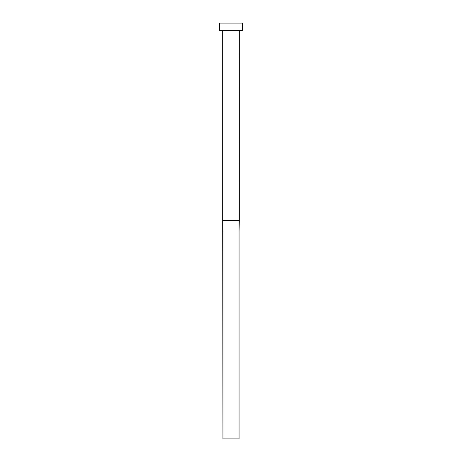 <?xml version="1.0" encoding="UTF-8"?>
<svg xmlns="http://www.w3.org/2000/svg" width="462" height="462" viewBox="0 0 462 462"><rect width="100%" height="100%" fill="white"/><g stroke="black" fill="none" stroke-linecap="round" stroke-linejoin="round"><path stroke-width="0.69" d="M222.788 220.605L239.316 220.605L239.316 30.377L239.056 231L239.212 220.605L222.684 220.605L222.944 231L222.788 220.605M222.684 30.377L222.684 220.605L222.684 30.377M219.565 23.1L219.565 30.377L242.435 30.377L242.435 23.1L219.565 23.1L219.565 30.377L242.435 30.377L242.435 23.1L219.565 23.1M222.944 231L239.056 231L239.056 438.9L222.944 438.9L222.944 231L239.056 231L239.056 438.9L222.944 438.9L222.684 220.605M239.316 220.605L239.056 231"/></g></svg>
